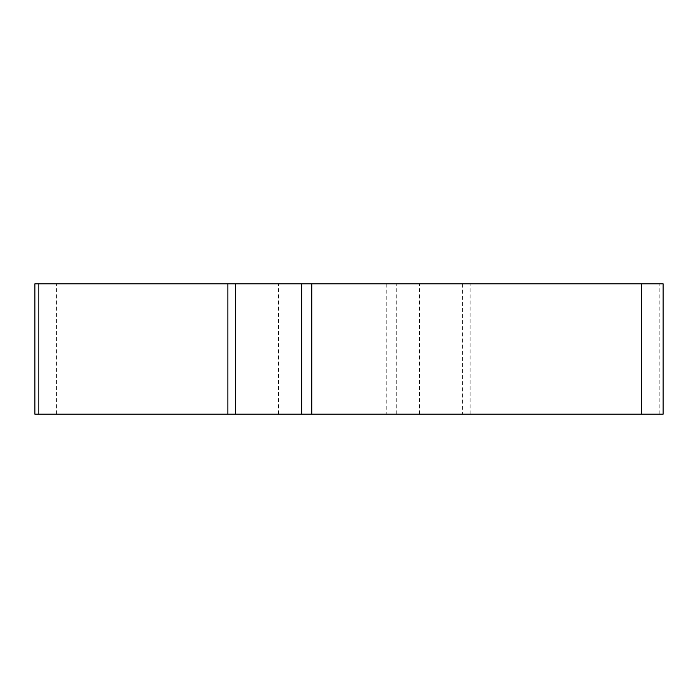 <?xml version="1.0" encoding="UTF-8"?>
<svg xmlns="http://www.w3.org/2000/svg" width="698" height="698" viewBox="0 0 698 698"><rect width="100%" height="100%" fill="white"/><g stroke="black" fill="none" stroke-linecap="round" stroke-linejoin="round"><path stroke-width="0.52" stroke-dasharray="3.49 2.62" d="M663.1 283.807L34.9 283.807M34.9 414.193L663.1 414.193M349 414.193L419.611 414.193L349 414.193M349 283.807L419.611 283.807L349 283.807M227.88 414.193L38.835 414.193M641.357 414.193L235.654 414.193M659.165 414.193L659.165 283.807M470.12 414.193L470.12 283.807M462.346 283.807L462.346 414.193M396.281 414.193L396.281 283.807M386.238 283.807L386.238 414.193M56.643 414.193L56.643 283.807M419.611 414.193L419.611 283.807M278.389 414.193L278.389 283.807"/><path stroke-width="1.05" d="M301.719 283.807L663.1 283.807L663.1 414.193L34.9 414.193L34.9 283.807L301.719 283.807L301.719 414.193M38.835 283.807L38.835 414.193L661.102 414.193L641.357 414.193L641.357 283.807M235.654 283.807L235.654 414.193L227.88 414.193L227.88 283.807M311.762 283.807L311.762 414.193"/></g></svg>
